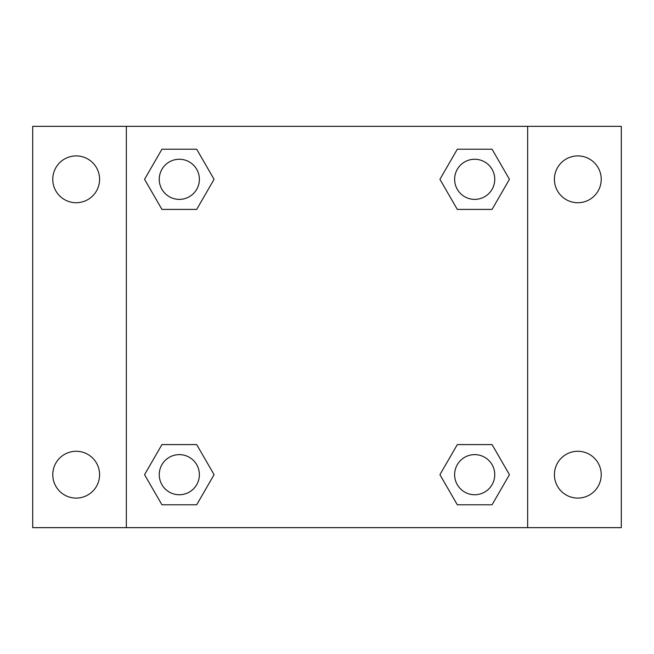 <?xml version="1.0" encoding="UTF-8"?>
<svg xmlns="http://www.w3.org/2000/svg" width="654" height="654" viewBox="0 0 654 654"><rect width="100%" height="100%" fill="white"/><g stroke="black" fill="none" stroke-linecap="round" stroke-linejoin="round"><path stroke-width="0.98" d="M32.7 126.345L621.3 126.345L621.3 527.655L32.7 527.655L32.7 126.345M577.825 155.905A23.413 23.413 0 0 1 601.23 179.319A23.413 23.413 0 0 1 577.825 202.724A23.413 23.413 0 0 1 554.412 179.319A23.413 23.413 0 0 1 577.825 155.905M577.825 451.276A23.413 23.413 0 0 1 601.23 474.681A23.413 23.413 0 0 1 577.825 498.095A23.413 23.413 0 0 1 554.412 474.681A23.413 23.413 0 0 1 577.825 451.276M76.175 451.276A23.413 23.413 0 0 1 99.588 474.681A23.413 23.413 0 0 1 76.175 498.095A23.413 23.413 0 0 1 52.77 474.681A23.413 23.413 0 0 1 76.175 451.276M76.175 155.905A23.413 23.413 0 0 1 99.588 179.319A23.413 23.413 0 0 1 76.175 202.724A23.413 23.413 0 0 1 52.77 179.319A23.413 23.413 0 0 1 76.175 155.905M161.939 444.589L196.69 444.589L214.071 474.681L196.69 504.782L161.939 504.782L144.559 474.681L161.939 444.589L196.69 444.589L161.939 444.589M457.309 149.218L492.061 149.218L509.441 179.319L492.061 209.411L457.309 209.411L439.929 179.319L457.309 149.218L492.061 149.218L457.309 149.218M126.345 527.655L126.345 126.345M527.655 126.345L527.655 527.655M161.939 149.218L196.69 149.218L214.071 179.319L196.69 209.411L161.939 209.411L144.559 179.319L161.939 149.218L196.69 149.218L161.939 149.218M457.309 444.589L492.061 444.589L509.441 474.681L492.061 504.782L457.309 504.782L439.929 474.681L457.309 444.589L492.061 444.589L457.309 444.589M492.061 504.782L457.309 504.782L492.061 504.782M494.751 474.681A20.07 20.07 0 0 0 464.651 457.309A20.07 20.07 0 0 0 464.651 492.061A20.07 20.07 0 0 0 494.751 474.681M196.69 504.782L161.939 504.782L196.69 504.782M199.38 474.681A20.07 20.07 0 0 0 169.28 457.309A20.07 20.07 0 0 0 169.28 492.061A20.07 20.07 0 0 0 199.38 474.681M492.061 209.411L457.309 209.411L492.061 209.411M494.751 179.319A20.07 20.07 0 0 0 464.651 161.939A20.07 20.07 0 0 0 464.651 196.69A20.07 20.07 0 0 0 494.751 179.319M196.69 209.411L161.939 209.411L196.69 209.411M199.38 179.319A20.07 20.07 0 0 0 169.28 161.939A20.07 20.07 0 0 0 169.28 196.69A20.07 20.07 0 0 0 199.38 179.319"/></g></svg>
